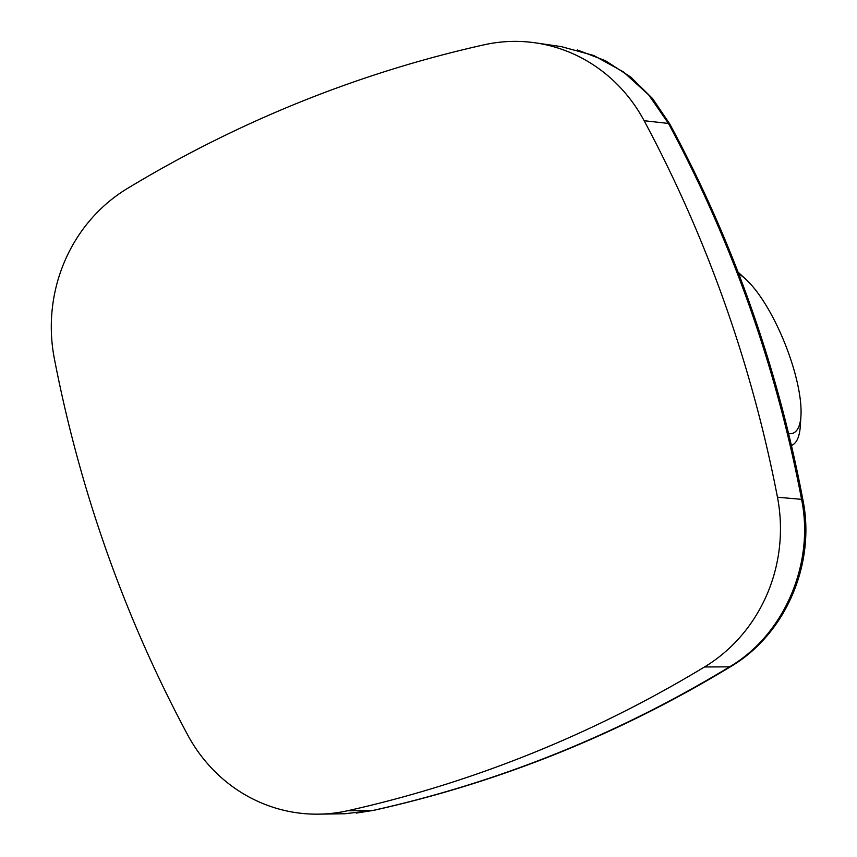 <?xml version="1.0" encoding="UTF-8"?>
<svg xmlns="http://www.w3.org/2000/svg" width="857" height="857" viewBox="0 0 857 857"><rect width="100%" height="100%" fill="white"/><g stroke="black" fill="none" stroke-linecap="round" stroke-linejoin="round"><path stroke-width="1.29" d="M127.254 188.572A1293.181 1221.996 93.7 0 1 484.184 44.789A158.095 149.386 93.7 0 1 535.464 42.85A158.095 149.386 93.7 0 1 644.132 120.719A1293.181 1221.996 93.7 0 1 777.46 497.221A158.095 149.386 93.7 0 1 704.508 666.971A1293.181 1221.996 93.7 0 1 347.578 810.754A158.095 149.386 93.7 0 1 318.836 814.15A158.095 149.386 93.7 0 1 187.629 734.824A1293.181 1221.996 93.7 0 1 54.302 358.322A158.095 149.386 93.7 0 1 127.254 188.572M345.007 813.743L373.234 810.39C499.406 782.184 618.197 734.331 729.575 666.842C784.166 634.844 814.75 563.67 801.574 499.342C776.238 366.582 731.867 241.288 668.46 123.44L648.685 94.891L623.318 71.827L593.687 55.459L561.303 46.621M738.809 274.047A86.664 25.828 -111.9 0 1 746.04 279.478L738.573 272.612A97.473 29.052 68.1 0 0 738.081 272.162M746.04 279.478A86.664 25.828 -111.9 0 1 785.73 345.585A86.664 25.828 -111.9 0 1 800.952 415.774A86.664 25.828 -111.9 0 1 788.59 433.599M791.579 445.436L791.418 445.501A97.473 29.052 68.1 0 0 791.579 445.436A97.473 29.052 68.1 0 0 800.32 425.908L800.952 415.774M777.46 497.221L801.574 499.342A27.906 2.71 -10.7 0 1 802.913 499.888C777.695 367.15 733.335 241.878 669.82 124.072A27.906 4.746 -28.3 0 0 668.46 123.44L644.132 120.719M347.578 810.754L373.234 810.39A27.906 8.527 77.5 0 0 373.791 810.326C500.295 782.141 619.322 734.203 730.86 666.5A27.906 7.906 58.7 0 1 729.575 666.842L704.508 666.971M561.121 46.589L535.464 42.85M344.803 813.754L318.836 814.15M373.791 810.326L356.244 813.1M730.86 666.5C785.676 634.18 815.864 563.745 802.913 499.888M669.82 124.072L652.606 98.576L630.859 77.162L605.428 60.697L577.297 49.942"/></g></svg>
